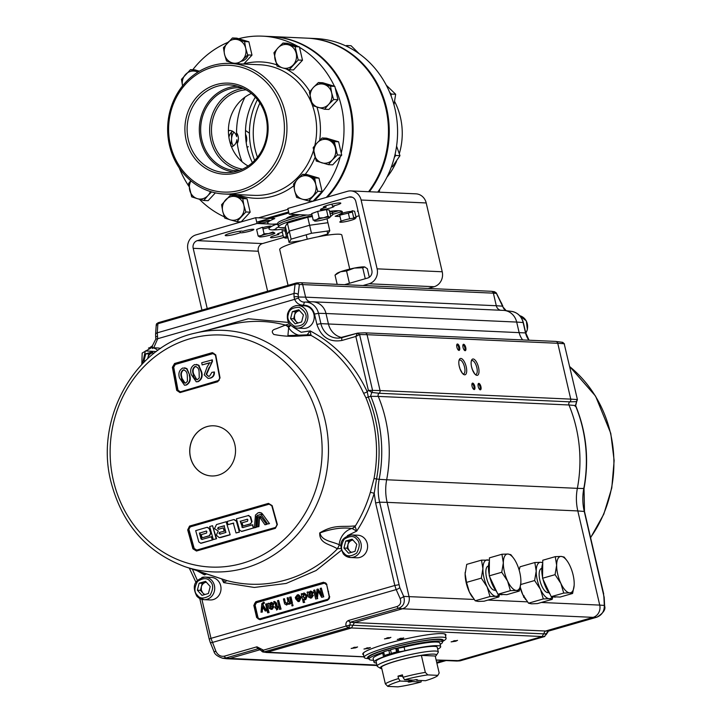 <?xml version="1.0" encoding="UTF-8"?>
<svg xmlns="http://www.w3.org/2000/svg" width="723" height="723" viewBox="0 0 723 723"><rect width="100%" height="100%" fill="white"/><g stroke="black" fill="none" stroke-linecap="round" stroke-linejoin="round"><path stroke-width="1.08" d="M368.585 191.712A94.053 85.838 -87.4 0 0 385.82 108.179A94.053 85.838 -87.4 0 0 306.841 38.147L271.496 36.557A94.053 85.838 92.6 0 1 350.474 106.588A94.053 85.838 92.6 0 1 327.411 197.09M277.984 224.519L275.906 224.428M334.677 144.356A8.45 7.709 -87.4 0 0 334.035 144.754M314.993 180.352A73.014 66.633 92.6 0 1 314.378 181.057M315.047 180.705A8.45 7.709 -87.4 0 0 314.406 181.102M288.875 212.924L256.719 222.169M332.481 212.526L338.698 210.736M286.579 218.671A18.202 2.187 -13.1 0 1 295.815 214.532M258.852 223.407A5.974 0.714 166.9 0 0 266.579 221.997A5.974 0.714 166.9 0 0 269.426 220.37A5.974 0.714 166.9 0 0 261.699 221.78A5.974 0.714 166.9 0 0 258.852 223.407M228.414 130.465A8.45 7.709 92.6 0 1 236.647 136.629A73.014 66.633 92.6 0 1 244.97 97.153M242.06 161.753A73.014 66.633 92.6 0 1 236.864 139.711A8.45 7.709 92.6 0 1 231.541 146.886M386.913 177.252A65.359 59.648 -87.4 0 0 396.502 161.428M399.367 153.484A65.359 59.648 -87.4 0 0 400.415 117.28A65.359 59.648 -87.4 0 0 394.704 101.618M377.695 192.119A94.053 85.838 -87.4 0 0 394.939 108.595A94.053 85.838 -87.4 0 0 315.96 38.563L307.627 38.183A94.053 85.838 -87.4 0 0 307.239 38.165M369.363 191.74A94.053 85.838 -87.4 0 0 386.606 108.215A94.053 85.838 -87.4 0 0 307.627 38.183M336.475 152.11A39.892 36.412 92.6 0 1 335.49 153.854M237.289 143.561A9.887 9.019 -87.4 0 0 238.129 136.349A9.887 9.019 -87.4 0 0 236.557 132.797M255.327 97.189A63.452 57.903 -87.4 0 0 247.266 148.287A63.452 57.903 -87.4 0 0 252.381 162.648M332.887 214.261L342.196 211.586M231.27 146.2A9.887 9.019 -87.4 0 0 231.83 146.778M246.191 142.567A9.887 9.019 -87.4 0 0 246.462 136.728A9.887 9.019 -87.4 0 0 245.495 134.162M232.526 131.206A9.887 9.019 -87.4 0 0 228.902 137.262M243.28 88.36A41.591 37.958 -87.4 0 0 210.809 140.217A41.591 37.958 -87.4 0 0 239.593 170.357M246.091 89.833A39.892 36.412 -87.4 0 0 212.598 139.801A39.892 36.412 -87.4 0 0 242.521 169.146M241.988 87.781A41.591 37.958 -87.4 0 0 240.488 87.682A41.591 37.958 -87.4 0 0 201.825 139.819A41.591 37.958 -87.4 0 0 236.755 170.782A41.591 37.958 -87.4 0 0 238.256 170.818M266.046 117.551A43.913 40.072 -87.4 0 0 231.902 85.079A43.913 40.072 -87.4 0 0 188.351 139.891A43.913 40.072 -87.4 0 0 227.962 172.607A43.913 40.072 -87.4 0 0 266.046 117.551M237.542 86.209A43.055 39.295 -87.4 0 0 200.533 140.19A43.055 39.295 -87.4 0 0 233.683 171.984M266.85 117.09A45.594 41.609 -87.4 0 0 216.249 84.6A45.594 41.609 -87.4 0 0 186.182 140.289A45.594 41.609 -87.4 0 0 236.773 172.77A45.594 41.609 -87.4 0 0 266.85 117.09M282.639 112.544A63.452 57.903 92.6 0 1 240.786 190.041A63.452 57.903 92.6 0 1 170.384 144.835A63.452 57.903 92.6 0 1 212.237 67.338A63.452 57.903 92.6 0 1 282.639 112.544M285.115 112.092A65.359 59.648 92.6 0 1 224.356 194.017A65.359 59.648 92.6 0 1 169.471 145.35A65.359 59.648 92.6 0 1 230.23 63.425A65.359 59.648 92.6 0 1 285.115 112.092M240.072 222.205A94.053 85.838 92.6 0 1 238.192 221.753M224.284 216.828A94.053 85.838 92.6 0 1 199.467 199.286M188.965 186.417A94.053 85.838 92.6 0 1 179.259 167.908M192.77 69.742A94.053 85.838 92.6 0 1 227.881 42.386M238.635 38.717A94.053 85.838 92.6 0 1 262.377 36.15A94.053 85.838 92.6 0 1 298.012 46.462M299.494 47.32A94.053 85.838 92.6 0 1 334.424 86.254M335.183 87.899A94.053 85.838 92.6 0 1 341.355 106.182A94.053 85.838 92.6 0 1 341.238 153.068M262.377 36.15L270.709 36.521A94.053 85.838 92.6 0 1 349.688 106.561A94.053 85.838 92.6 0 1 326.299 197.406M251.36 93.475A39.892 36.412 -87.4 0 0 229.534 140.56A39.892 36.412 -87.4 0 0 248.097 165.992M313.556 179.855A9.887 9.019 92.6 0 1 314.514 179.286M333.186 143.506A9.887 9.019 92.6 0 1 334.143 142.937M266.814 218.219L288.649 211.938M340.316 156.647A94.053 85.838 92.6 0 1 314.134 200.904M288.043 209.336L258.482 217.84M311.993 178.21A9.887 9.019 92.6 0 1 314.876 179.521M331.622 141.862A9.887 9.019 92.6 0 1 334.505 143.172M248.278 54.966A9.887 9.019 92.6 0 1 241.021 61.283M285.594 227.456A27.899 3.353 -13.1 0 1 278.527 226.859L278.12 225.106A27.899 3.353 -13.1 0 1 289.055 219.747A27.899 3.353 -13.1 0 1 306.706 215.02A27.899 3.353 -13.1 0 0 290.068 219.421A27.899 3.353 -13.1 0 0 278.12 225.106L277.713 223.344A27.899 3.353 -13.1 0 1 289.661 217.659A27.899 3.353 -13.1 0 1 300.126 214.722M332.137 211.044L332.463 212.454A27.899 3.353 -13.1 0 0 329.625 211.667A27.899 3.353 -13.1 0 1 332.463 212.454L332.878 214.216A27.899 3.353 -13.1 0 1 330.673 216.168M278.527 226.859A27.899 3.353 -13.1 0 1 289.462 221.5A27.899 3.353 -13.1 0 1 312.173 215.707M330.04 213.43A27.899 3.353 -13.1 0 1 332.878 214.216M317.885 236.846L327.754 234.008L329.787 230.709L311.477 233.276L309.607 225.26L289.254 231.116L287.212 234.406L285.35 226.389L287.383 223.1L307.745 217.243L309.607 225.26L289.254 231.116L287.383 223.1M311.477 233.276L291.116 239.132L289.254 231.116L287.212 234.406L289.073 242.422L301.41 240.696M329.787 230.709L327.926 222.702L309.607 225.26L327.926 222.702L327.004 218.735M327.754 234.008L327.067 231.098M307.239 239.205L306.209 234.785M291.116 239.132L289.073 242.422M312.381 216.593L307.745 217.243M242.756 198.626L236.249 196.792A11.957 10.908 92.6 0 1 243.868 205.278L242.756 198.626L247.058 198.816L250.167 212.173L245.856 211.975L243.868 205.278A11.957 10.908 92.6 0 1 240.913 216.81A11.957 10.908 92.6 0 1 230.33 219.855L236.837 221.69L245.856 211.975M230.619 194.993L221.6 204.708L222.711 211.369A11.957 10.908 92.6 0 1 225.675 199.828A11.957 10.908 92.6 0 1 236.249 196.792L230.619 194.993L234.93 195.183L247.058 198.816M222.711 211.369L224.708 218.057L230.33 219.855A11.957 10.908 -87.4 0 1 222.711 211.369M250.167 212.173L241.139 221.889L236.837 221.69M215.382 192.86L208.116 200.678L203.814 200.488L207.89 195.608A11.957 10.908 92.6 0 1 197.316 198.653L203.814 200.488M190.782 180.741L188.576 183.506L191.685 196.855L197.316 198.653A11.957 10.908 -87.4 0 1 189.697 190.158A11.957 10.908 92.6 0 1 190.989 180.913M210.375 191.541A11.957 10.908 92.6 0 1 207.89 195.608L211.595 191.911M313.149 147.682L316.258 161.03L328.387 164.663L332.463 159.783A11.957 10.908 92.6 0 1 321.889 162.829A11.957 10.908 -87.4 0 1 314.27 154.333A11.957 10.908 92.6 0 1 317.225 142.802L313.149 147.682L314.451 147.736M318.581 161.13L316.258 161.03M338.608 141.789L334.306 141.6L322.178 137.966L326.48 138.156L338.608 141.789L341.717 155.138L332.697 164.853L328.387 164.663M341.717 155.138L337.415 154.948L334.306 141.6M322.178 137.966L317.225 142.802A11.957 10.908 92.6 0 1 327.808 139.756A11.957 10.908 92.6 0 1 335.427 148.251A11.957 10.908 92.6 0 1 332.463 159.783L337.415 154.948M198.075 72.011L196.123 71.441A11.957 10.908 92.6 0 1 197.867 72.146M182.558 85.883A11.957 10.908 92.6 0 1 185.549 74.478A11.957 10.908 92.6 0 1 196.123 71.441L190.492 69.643L194.794 69.833L199.394 71.216M190.492 69.643L181.473 79.358L182.585 86.019M314.677 177.939L302.548 174.306L297.596 179.15A11.957 10.908 92.6 0 1 308.179 176.105A11.957 10.908 92.6 0 1 315.797 184.6L314.677 177.939L318.979 178.138L322.087 191.487L317.786 191.288L315.797 184.6A11.957 10.908 92.6 0 1 312.833 196.132A11.957 10.908 92.6 0 1 302.259 199.168L308.757 201.003L317.786 191.288M302.548 174.306L306.85 174.505L318.979 178.138M294.641 190.682L296.629 197.37L302.259 199.168A11.957 10.908 -87.4 0 1 294.641 190.682A11.957 10.908 92.6 0 1 297.596 179.15L293.52 184.022L294.641 190.682M322.087 191.487L313.068 201.202L308.757 201.003M318.4 82.549L313.448 87.384A11.957 10.908 92.6 0 1 324.031 84.347L318.4 82.549L322.702 82.738L334.83 86.371L330.528 86.182L324.031 84.347A11.957 10.908 92.6 0 1 331.649 92.833L330.528 86.182M313.448 87.384L309.372 92.264L312.481 105.612L324.609 109.245L328.685 104.365A11.957 10.908 92.6 0 1 318.111 107.411A11.957 10.908 -87.4 0 1 310.492 98.915A11.957 10.908 92.6 0 1 313.448 87.384M333.637 99.53L331.649 92.833A11.957 10.908 92.6 0 1 328.685 104.365L333.637 99.53L337.939 99.72L328.911 109.435L324.609 109.245M334.83 86.371L337.939 99.72M298.201 60.036L295.092 46.688L288.585 44.844A11.957 10.908 92.6 0 1 296.204 53.339A11.957 10.908 92.6 0 1 293.249 64.871A11.957 10.908 92.6 0 1 282.675 67.917L289.173 69.751L298.201 60.036L302.503 60.226L293.475 69.941L289.173 69.751M282.964 43.055L278.012 47.89A11.957 10.908 92.6 0 1 288.585 44.844L282.964 43.055L287.266 43.244L299.394 46.878L302.503 60.226M299.394 46.878L295.092 46.688M275.237 52.824L273.936 52.77L277.045 66.118L282.675 67.917A11.957 10.908 -87.4 0 1 275.056 59.422A11.957 10.908 92.6 0 1 278.012 47.89L273.936 52.77M224.537 54.324L226.534 61.021L232.155 62.82A11.957 10.908 -87.4 0 1 224.537 54.324A11.957 10.908 92.6 0 1 227.501 42.793A11.957 10.908 92.6 0 1 238.075 39.756A11.957 10.908 92.6 0 1 245.693 48.242L244.582 41.591L232.445 37.958L223.425 47.673L224.537 54.324M232.445 37.958L236.755 38.147L248.884 41.78L244.582 41.591M248.884 41.78L251.984 55.129L243.714 64.031M239.638 63.85L236.963 63.046M247.682 54.939L245.693 48.242A11.957 10.908 92.6 0 1 242.738 59.774L247.682 54.939L251.984 55.129M242.738 59.774A11.957 10.908 92.6 0 1 232.155 62.82M396.575 146.136L399.982 155.671L392.399 166.769L391.45 166.724M394.324 157.46L395.68 155.481L395.138 154.089M395.68 155.481L399.982 155.671M379.819 189.191L379.168 192.182M248.956 132.887L245.513 130.465M231.812 131.83L232.779 131.351M233.9 132.119A11.957 10.908 -87.4 0 0 231.559 138.915L231.468 132.002M229.607 130.42L228.414 131.098M230.791 145.784L231.559 138.915A11.957 10.908 -87.4 0 0 233.276 145.992M247.058 147.375L248.278 146.679M232.146 146.633L231.206 146.046M254.912 97.885L255.49 97.37M386.254 85.16L395.662 94.261L393.972 104.763M391.035 95.77L391.351 94.071L395.662 94.261M391.351 94.071L389.715 92.481M348.35 47.14L346.742 45.522L351.044 45.712L359.25 53.773M346.742 45.522L345.739 45.865M326.118 207.365A8.974 1.075 -13.1 0 1 324.13 207.474A8.974 1.075 -13.1 0 1 323.326 207.23A8.974 1.075 -13.1 0 1 330.077 204.573A8.974 1.075 -13.1 0 1 340.009 202.91A8.974 1.075 -13.1 0 1 340.813 203.154A8.974 1.075 -13.1 0 1 332.444 206.209A6.986 0.84 -13.1 0 1 333.411 206.182A6.986 0.84 -13.1 0 1 334.035 206.38A6.986 0.84 -13.1 0 1 328.784 208.441A6.986 0.84 -13.1 0 1 321.057 209.733A6.986 0.84 -13.1 0 1 320.434 209.543A6.986 0.84 -13.1 0 1 326.118 207.365L325.766 205.865M332.444 206.209L331.956 204.112M358.129 211.405A6.986 0.84 -13.1 0 1 358.075 211.396A6.986 0.84 -13.1 0 1 357.442 211.206A6.986 0.84 -13.1 0 1 357.966 210.727M311.857 214.324A37.623 4.519 -13.1 0 0 308.278 215.093L289.182 214.234L287.835 208.468L347.528 191.306A12.237 11.17 92.6 0 1 350.827 190.908A12.237 11.17 92.6 0 1 361.102 200.018L377.117 268.839A12.237 11.17 92.6 0 1 369.046 283.787L363.018 285.522M350.827 190.908L415.933 193.836A12.237 11.17 92.6 0 1 426.209 202.955L442.223 271.767A12.237 11.17 92.6 0 1 434.152 286.715L428.124 288.45M289.182 214.234L348.866 197.063A6.272 5.73 92.6 0 1 350.565 196.864A6.272 5.73 92.6 0 1 355.833 201.536L371.848 270.357A6.272 5.73 92.6 0 1 367.709 278.021L344.528 284.69M355.87 216.701L359.141 215.761M339.747 210.8L338.021 210.727M340.596 214.496A5.974 0.714 -13.1 0 1 343.443 212.869A5.974 0.714 -13.1 0 1 351.17 211.459A5.974 0.714 -13.1 0 1 348.323 213.086A5.974 0.714 -13.1 0 1 340.596 214.496M329.552 211.324A37.623 4.519 -13.1 0 1 335.183 216.304L340.009 216.52M276.24 229.833L275.924 228.504A6.986 0.84 -13.1 0 1 278.726 227.139M283.127 235.553A8.974 1.075 -13.1 0 1 271.297 237.731A8.974 1.075 -13.1 0 1 270.492 237.487A8.974 1.075 -13.1 0 1 278.861 234.433A6.986 0.84 -13.1 0 1 277.894 234.46A6.986 0.84 -13.1 0 1 277.271 234.261A6.986 0.84 -13.1 0 1 282.359 232.246M278.861 234.433L278.626 233.412M272.933 229.914A8.974 1.075 -13.1 0 1 276.05 229.028M240.352 232.698A8.974 1.075 -13.1 0 1 226.001 235.698A8.974 1.075 -13.1 0 1 225.196 235.445A8.974 1.075 -13.1 0 1 231.947 232.788A8.974 1.075 -13.1 0 1 241.88 231.125A8.974 1.075 -13.1 0 1 242.675 231.36A6.986 0.84 -13.1 0 1 253.24 229.245A6.986 0.84 -13.1 0 1 253.863 229.435A6.986 0.84 -13.1 0 1 248.613 231.496A6.986 0.84 -13.1 0 1 240.886 232.797A6.986 0.84 -13.1 0 1 240.352 232.698L240.009 231.224M207.23 308.604L193.195 248.314A6.272 5.73 -87.4 0 1 197.334 240.642L257.026 223.479L255.68 217.713L195.996 234.885A12.237 11.17 -87.4 0 0 187.926 249.824L201.952 310.122M283.814 237.424L262.44 243.579A6.272 5.73 -87.4 0 0 258.301 251.243L267.609 291.233M287.772 326.642A10.465 1.256 166.9 0 0 289.796 326.462M258.798 223.416A5.974 0.714 -13.1 0 1 261.645 221.789A5.974 0.714 -13.1 0 1 269.372 220.379A5.974 0.714 -13.1 0 1 266.525 222.006A5.974 0.714 -13.1 0 1 258.798 223.416M255.68 217.713L274.785 218.572A37.623 4.519 -13.1 0 0 270.212 224.076M277.831 223.832A37.623 4.519 -13.1 0 1 271.947 224.148M286.263 230.312A5.974 0.714 -13.1 0 1 285.549 230.33A5.974 0.714 -13.1 0 1 286.064 229.48M262.648 227.655A5.974 0.714 -13.1 0 1 270.709 226.145A5.974 0.714 -13.1 0 1 269.525 227.248A5.974 0.714 -13.1 0 1 262.946 228.902M285.901 228.757A37.623 4.519 -13.1 0 1 276.123 224.338L257.026 223.479M349.742 269.092L341.825 235.074A31.884 3.832 166.9 0 0 338.979 234.189A31.884 3.832 166.9 0 0 303.678 240.099A31.884 3.832 166.9 0 0 279.711 249.525L288.052 285.359M462.856 373.836A7.185 2.811 74 0 0 463.226 373.899A7.185 2.811 74 0 0 463.597 373.863A7.185 2.811 74 0 0 464.546 367.085A7.185 2.811 74 0 0 460 360.009A7.185 2.811 74 0 0 459.629 360.054A7.185 2.811 74 0 0 459.015 360.47M462.44 373.384L459.973 368.802M459.295 366.471A8.477 3.308 -106 0 1 459.286 359.647A8.477 3.308 -106 0 1 462.747 359.512A8.477 3.308 -106 0 1 466.218 366.787A8.477 3.308 -106 0 1 463.524 374.387A8.477 3.308 -106 0 1 459.295 366.471M541.319 602.467L599.729 605.097L577.813 510.935L584.491 511.486L584.03 488.513C589.254 459.864 586.47 432.237 575.68 405.648L576.674 401.59L575.427 405.54L568.956 404.97A2.512 2.296 92.6 0 1 568.829 404.573A2.512 2.296 -87.4 0 0 568.956 404.97L568.965 404.979A135.572 123.723 92.6 0 1 576.132 427.347A135.572 123.723 92.6 0 1 577.361 488.341L583.795 488.54A50.809 46.371 -87.4 0 0 584.256 511.396L604.184 597.379A3.136 1.573 -2.9 0 0 603.877 596.746L604.32 605.422A3.136 1.573 -2.9 0 1 604.636 606.064L604.184 597.379M570.745 399.114L570.754 399.123A2.512 2.296 92.6 0 1 569.787 401.843L576.457 401.654L577.189 399.575L570.745 399.114L557.758 343.28L367.058 334.695L380.054 390.547A2.512 2.296 92.6 0 1 379.096 393.267A2.512 2.296 -87.4 0 0 378.265 396.394L370.809 396.331L368.278 396.999A133.258 121.618 92.6 0 1 375.336 418.988A133.258 121.618 92.6 0 1 376.538 478.951L374.207 493.267C370.185 506.868 364.356 519.485 356.71 531.098L354.921 525.883C342.657 527.365 334.496 523.949 319.711 532.923C319.385 543.823 329.715 543.877 337.081 548.676L340.759 548.621M350.185 622.241A3.136 1.292 -110.6 0 1 348.477 620.506C346.299 621.518 345.495 623.371 346.064 626.073L261.455 650.745A2.196 2.169 -7.6 0 0 263.904 651.938L348.269 627.672L346.064 626.073L349.986 624.997L348.549 627.672L351.486 627.962L352.932 625.278L349.986 624.997L350.185 622.241L398.626 608.305L402.413 608.784A10.041 9.164 -87.4 0 0 409.028 596.511L387.121 502.358L577.813 510.935A50.212 45.82 92.6 0 1 577.361 488.341L386.669 479.765A50.212 45.82 -87.4 0 0 387.121 502.358L379.629 502.196A50.809 46.371 92.6 0 1 379.168 479.331L386.669 479.765A135.572 123.723 -87.4 0 0 385.44 418.771A135.572 123.723 -87.4 0 0 378.274 396.403A2.512 2.296 -87.4 0 1 379.096 393.258A2.512 2.296 -87.4 0 0 380.054 390.547L570.754 399.123M202.865 572.724L226.534 580.47A6.272 5.847 109 0 1 226.416 580.433L226.905 580.596A6.272 5.847 109 0 1 226.543 580.479A6.272 5.468 -72.1 0 1 226.281 580.397L184.862 566.651A120.877 110.321 92.6 0 0 293.899 538.319A120.877 110.321 92.6 0 0 325.088 420.37A120.877 110.321 92.6 0 0 195.373 333.077L231.396 324.437A131.487 120 -87.4 0 1 285.44 325.079L276.087 328.829C271.965 329.896 271.215 331.776 273.836 334.469C291.378 337.749 298.147 335.662 310.619 335.49A6.272 5.305 -94 0 0 307.871 334.812L287.908 335.589L288.658 327.655A6.272 5.856 -108.8 0 0 285.07 325.169M337.081 548.676A6.272 5.639 -67.3 0 0 339.168 544.726C332.327 541.419 321.41 540.931 320.009 532.914C331.721 528.676 342.341 527.203 351.866 528.495L352.056 528.504A6.272 5.495 104 0 0 355.382 525.928A131.487 120 -87.4 0 0 370.366 492.282L374.026 478.572A131.568 120.072 -87.4 0 0 372.842 419.376A131.568 120.072 -87.4 0 0 365.874 397.668L363.57 393.185A131.487 120 -87.4 0 0 311.053 335.427L310.122 330.899L307.022 334.975M544.898 636.385L460.325 660.777A2.196 1.491 80.8 0 1 460.153 660.822L460.054 660.813A2.196 1.979 86.6 0 1 459.665 660.876L456.819 661.039L542.178 636.538L351.486 627.962L266.534 652.39L263.19 652.038A2.196 2.024 -80.7 0 0 263.994 651.992L263.064 649.941L256.954 646.823A3.136 1.157 78.5 0 0 258.283 648.667L263.181 652.038A2.196 2.024 -80.7 0 1 262.512 651.785M436.168 660.117L456.819 661.039M201.862 577.46A11.297 10.312 92.6 0 1 204.907 577.099L211.215 577.379A11.297 10.312 92.6 0 1 220.967 587.447A11.297 10.312 92.6 0 1 213.249 599.584A11.297 10.312 92.6 0 1 210.203 599.954L203.895 599.665A11.297 10.312 92.6 0 1 197.018 596.33M206.38 582.232A6.29 5.739 -87.4 0 0 205.449 582.404A6.29 5.739 -87.4 0 0 201.337 586.832L201.301 590.095L202.747 592.923A6.29 5.739 -87.4 0 0 205.061 594.478M348.441 535.3A11.297 10.312 92.6 0 1 351.495 534.939L357.795 535.219A11.297 10.312 92.6 0 1 367.555 545.287A11.297 10.312 92.6 0 1 359.828 557.433A11.297 10.312 92.6 0 1 356.782 557.795L350.474 557.514A11.297 10.312 92.6 0 1 343.597 554.18M352.96 540.072A6.29 5.739 -87.4 0 0 352.029 540.253A6.29 5.739 -87.4 0 0 347.917 544.681L347.88 547.935L349.336 550.763A6.29 5.739 -87.4 0 0 351.64 552.327M355.734 647.817L351.152 648.459L357.578 646.958L355.734 647.817M353.448 647.573L355.129 647.184M389.046 638.237L384.464 638.879L390.899 637.379L389.046 638.237M386.769 637.993L388.441 637.605M455.689 641.229L451.107 641.87L457.532 640.379L455.689 641.229M453.402 640.994L455.083 640.596M401.861 638.816L397.279 639.448L403.714 637.957L401.861 638.816M399.584 638.572L401.256 638.183M368.549 648.395L363.967 649.028L370.393 647.537L368.549 648.395M366.263 648.151L367.944 647.763M290.185 325.648A50.212 6.037 -13.1 0 1 286.742 325.865M148.477 348.061A11.297 10.312 92.6 0 1 151.532 347.7L157.831 347.98A11.297 10.312 92.6 0 1 160.542 348.504M297.099 328.115C289.679 326.642 286.498 321.898 287.537 313.881C289.263 308.477 292.788 305.702 298.111 305.54L304.419 305.829A11.297 10.312 92.6 0 1 314.171 315.897A11.297 10.312 92.6 0 1 306.453 328.034A11.297 10.312 92.6 0 1 303.398 328.396L297.099 328.115A11.297 10.312 92.6 0 0 300.144 327.754A11.297 10.312 92.6 0 0 307.528 319.801A11.297 10.312 92.6 0 0 298.111 305.54A11.297 10.312 92.6 0 0 295.065 305.901M196.529 550.366L275.409 527.673L275.382 528.332L277.37 524.491L272.155 505.621L268.477 503.38L272.155 505.621M271.794 505.802L268.82 503.949L271.803 505.748L277.153 524.609L275.562 527.673L196.593 550.339L193.737 548.549L192.905 548.784L196.466 551.025L275.382 528.332M269.01 503.958L190.167 526.633L189.562 526.073L187.691 529.914L192.905 548.784M190.42 457.261A25.106 22.91 -87.4 0 0 211.496 475.96A25.106 22.91 -87.4 0 0 234.83 444.491A25.106 22.91 -87.4 0 0 213.755 425.802A25.106 22.91 -87.4 0 0 190.42 457.261M213.8 425.802A25.106 22.91 -87.4 0 0 190.501 457.27A25.106 22.91 -87.4 0 0 211.541 475.96M184.69 385.205L186.435 385.025C189.977 382.919 191.071 379.611 189.715 375.083L186.95 368.64L184.609 367.799M215.445 355.219L213.032 353.61L194.035 359.033L175.282 364.464L173.71 367.221A751.531 293.646 74 0 0 178.012 390.23L180.407 391.83L219.214 380.28M196.484 381.789L198.229 381.617C201.807 379.512 202.919 376.204 201.554 371.676L198.78 365.232L196.421 364.392M177.533 390.257L173.222 367.248L172.381 367.32L176.692 390.357L178.012 390.23L173.71 367.221L177.677 390.266L180.407 391.83M197.768 381.59L196.249 381.789L191.224 374.496C189.869 369.995 190.989 366.688 194.577 364.582L198.319 365.205L201.093 371.658C202.458 376.177 201.346 379.494 197.768 381.59L198.229 381.617M193.195 373.936C193.33 377.379 194.731 379.286 197.397 379.656L199.25 377.912L199.114 372.237C198.997 368.811 197.605 366.904 194.93 366.516C192.661 368.314 192.083 370.791 193.195 373.936L193.656 373.954C192.544 370.809 193.122 368.341 195.391 366.534L195.924 366.453M196.855 379.747L193.656 373.954M475.165 374.387A7.185 2.811 74 0 0 475.535 374.451A7.185 2.811 74 0 0 475.906 374.415A7.185 2.811 74 0 0 476.846 367.646A7.185 2.811 74 0 0 472.3 360.56A7.185 2.811 74 0 0 471.929 360.605A7.185 2.811 74 0 0 471.315 361.021M474.749 373.936L472.282 369.354M479.512 389.317A2.639 1.03 74 0 0 479.557 389.326A2.639 1.03 74 0 0 479.692 389.308A2.639 1.03 74 0 0 480.045 386.823A2.639 1.03 74 0 0 478.373 384.229A2.639 1.03 74 0 0 478.237 384.247A2.639 1.03 74 0 0 478.075 384.329M478.219 386.543A3.326 1.301 -106 0 1 478.21 383.859A3.326 1.301 -106 0 1 479.575 383.805A3.326 1.301 -106 0 1 480.931 386.66A3.326 1.301 -106 0 1 479.882 389.652A3.326 1.301 -106 0 1 478.219 386.543M473.366 389.046A2.639 1.03 74 0 0 473.411 389.046A2.639 1.03 74 0 0 473.547 389.037A2.639 1.03 74 0 0 473.89 386.552A2.639 1.03 74 0 0 472.218 383.949A2.639 1.03 74 0 0 472.083 383.967A2.639 1.03 74 0 0 471.929 384.049M472.065 386.263A3.326 1.301 -106 0 1 472.065 383.579A3.326 1.301 -106 0 1 473.42 383.533A3.326 1.301 -106 0 1 474.785 386.389A3.326 1.301 -106 0 1 473.728 389.372A3.326 1.301 -106 0 1 472.065 386.263M464.32 350.203A2.639 1.03 74 0 0 464.365 350.212A2.639 1.03 74 0 0 464.5 350.194A2.639 1.03 74 0 0 464.853 347.709A2.639 1.03 74 0 0 463.181 345.115A2.639 1.03 74 0 0 463.045 345.124A2.639 1.03 74 0 0 462.892 345.214M463.027 347.42A3.326 1.301 -106 0 1 463.027 344.744A3.326 1.301 -106 0 1 464.383 344.69A3.326 1.301 -106 0 1 465.748 347.546A3.326 1.301 -106 0 1 464.69 350.528A3.326 1.301 -106 0 1 463.027 347.42M458.988 350.42A3.326 1.301 -106 0 1 458.536 350.257A3.326 1.301 -106 0 1 456.99 347.564A3.326 1.301 -106 0 1 456.873 344.464A3.326 1.301 -106 0 1 457.487 343.994A3.326 1.301 -106 0 1 459.593 347.266A3.326 1.301 -106 0 1 458.988 350.42M458.174 349.932A2.639 1.03 74 0 0 458.219 349.932A2.639 1.03 74 0 0 458.355 349.914A2.639 1.03 74 0 0 458.662 347.266A2.639 1.03 74 0 0 457.035 344.835A2.639 1.03 74 0 0 456.9 344.853A2.639 1.03 74 0 0 456.737 344.934M471.595 367.022A8.477 3.308 -106 0 1 471.586 360.199A8.477 3.308 -106 0 1 475.047 360.072A8.477 3.308 -106 0 1 478.518 367.338A8.477 3.308 -106 0 1 475.824 374.939A8.477 3.308 -106 0 1 471.595 367.022M472.255 369.299A7.185 2.811 74 0 0 471.559 366.877M180.172 392.038L180.027 392.589L180.172 392.038L218.12 381.193L219.738 378.12L217.813 381.717L220.036 377.894L215.725 354.857L212.363 352.625L215.725 354.857M189.254 375.065C190.61 379.584 189.516 382.901 185.974 385.007L184.464 385.196L179.467 377.912C178.12 373.402 179.223 370.104 182.783 367.989L186.489 368.613L189.715 375.083M186.489 368.613L186.95 368.64M186.435 385.025L185.974 385.007M183.904 369.833L183.136 369.923C180.886 371.73 180.316 374.198 181.419 377.352C181.554 380.786 182.955 382.693 185.621 383.054L187.438 381.319L187.293 375.644C187.167 372.218 185.784 370.312 183.136 369.923L184.121 369.86M185.07 383.154L181.419 377.352M181.88 377.37C180.777 374.225 181.346 371.749 183.597 369.95M184.826 383.154L185.621 383.054M201.093 371.658L201.554 371.676M211.893 359.855L211.966 361.41L209.724 367.239L212.426 361.437L212.363 359.882L201.744 362.747L202.133 364.907L209.724 362.738L207.212 366.733L204.202 374.857L208.016 378.373L210.33 378.156C213.24 377.27 214.595 375.219 214.406 371.993L211.902 372.327L209.534 376.177L208.459 376.322L206.191 374.27L209.263 367.221M211.966 361.41L212.426 361.437M208.694 376.322L206.191 374.27M206.651 374.288L209.724 367.239M213.945 371.974C214.135 375.192 212.779 377.243 209.86 378.129L210.33 378.156M209.86 378.129L208.016 378.373M210.194 362.765L202.133 364.907M173.366 367.248L175.282 364.437A745.865 89.616 166.9 0 1 213.023 353.583L215.427 355.11L219.675 378.084M175.111 364.193L213.764 353.276M219.72 378.021L215.427 355.11M212.761 353.33L175.002 364.184L174.577 363.497L172.381 367.32M196.71 550.348L196.764 550.104A746.407 89.679 -13.1 0 1 275.58 527.438L277.135 524.555M233.773 523.145L228.025 524.645L233.303 523.127L236.032 532.959L239.412 532.137L236.285 520.867L234.225 519.584M239.412 532.137L236.285 520.867M236.032 532.959L238.951 532.119M235.825 520.84L233.764 519.566L227.158 521.464L228.025 524.645M277.171 524.6L275.562 527.673L196.755 550.076L194.198 548.468L188.983 529.625A750.447 293.222 74 0 0 194.189 548.468L193.737 548.549L188.522 529.697L190.33 526.859L269.155 504.184M188.522 529.697L187.691 529.914M196.593 550.339L196.466 551.025L196.593 550.339M264.934 524.753L266.706 524.41L260.533 516.15L260.397 518.21L264.934 524.753L266.245 524.383M266.706 524.41L260.533 516.15M269.48 523.633L262.928 514.559L269.48 523.633L267.609 524.003L269.019 523.615M262.458 514.541L261.283 514.866L267.609 524.003M243.163 527.636L242.304 527.103L240.66 521.175L247.456 519.241M240.66 521.175L247.402 519.231M242.304 527.103L240.199 521.147M241.346 531.414L253.33 528.025L252.444 524.844L242.702 527.609L241.834 527.076M242.06 531.387L253.33 528.025M248.848 515.436L236.412 518.807L239.521 530.086L241.599 531.36M248.125 515.463L250.203 516.746L248.585 515.49M252.02 521.681L250.429 523.85L252.02 521.681L250.664 516.764M251.559 521.663L250.203 516.746M246.995 519.213L247.862 519.747L247.546 521.238L242.088 522.792L242.964 525.973L250.429 523.85M253.791 528.043L252.481 524.988M252.905 524.862L252.444 524.844M257.207 515.445L256.963 516.231L257.677 515.463L257.207 515.445L262.124 514.062L261.482 512.95L259.684 512.526M257.677 515.463L262.124 514.062M256.502 516.213L255.806 527.32L256.276 527.347L256.963 516.231M255.806 527.32L254.415 527.718L255.454 515.056L258.301 512.643L261.021 512.932M254.894 527.582L254.415 527.718M258.463 526.57L259.096 516.547L257.795 516.909L257.162 526.94L258.463 526.57M257.162 526.94L258.924 526.597L259.557 516.565L258.256 516.936M220.587 537.578L230.167 534.803L226.1 521.762L216.529 524.537L214.478 528.649L218.31 531.044L216.276 535.156L219.232 537.659L229.706 534.776M230.167 534.803L226.1 521.762M220.126 537.55L219.232 537.659M219.539 532.408L224.591 531.098L219.539 532.408L218.997 533.502L220.018 534.143L225.919 532.435L224.085 525.784L218.183 527.492L217.632 528.585L219.123 529.245M220 532.426L219.458 533.529L220.479 534.161M224.591 531.098L223.28 528.043M218.183 527.492L224.546 525.802M218.644 527.51L218.093 528.612M217.632 528.585L218.662 529.227L223.244 527.898L224.121 531.08M202.35 539.475L201.5 538.942L199.864 533.014L206.462 531.071M199.864 533.014L206.398 531.071M200.596 543.253L212.698 539.873L211.387 536.818M211.812 536.692L201.889 539.448L201.039 538.924L199.403 532.996M201.301 543.226L212.698 539.873M210.465 533.493L209.39 535.68L210.926 533.511L209.11 528.576L207.076 527.302L195.698 530.646L198.807 541.925L200.831 543.28M206.001 531.053L206.85 531.586L206.561 533.077L201.247 534.631L202.133 537.813L209.851 535.707M202.133 537.813L209.39 535.68M212.237 539.855L211.351 536.674M216.141 538.716L212.544 525.702L209.679 526.534L213.276 539.548L216.602 538.734L212.544 525.702M213.276 539.548L216.602 538.734M210.926 533.511L209.571 528.594L207.537 527.32M262.585 514.08L261.482 512.95M254.876 527.736L256.276 527.347M243.389 525.856L250.899 523.877M271.803 505.748L276.972 524.609M176.692 390.357L180.027 392.589L217.813 381.717M292.354 311.64L298.789 309.796L303.416 314.948L301.618 321.961L295.192 323.805L290.565 318.653L292.354 311.64L295.436 311.776L293.637 318.789L290.565 318.653M297.533 323.136L293.637 318.789M295.436 311.776L299.512 310.61M144.627 361.527L143.976 360.804L145.775 353.8L148.857 353.936L152.933 352.761M145.775 353.8L152.201 351.947L153.656 353.565M143.976 360.804L145.314 360.867M147.637 358.689L148.857 353.936M208.07 330.031L248.351 318.753L288.504 322.44M289.308 323.759L285.44 325.079M299.403 335.309A18.572 16.945 92.6 0 1 288.658 327.655L290.402 325.061M307.7 334.821A6.272 5.667 76.3 0 1 311.053 335.427L310.619 335.49M293.041 327.022L301.175 332.273L310.122 330.899C335.418 344.193 354.46 364.5 367.257 391.821A3.136 0.633 -24.6 0 1 363.57 393.185M374.026 478.572L379.168 479.331A134.975 123.181 -87.4 0 0 377.948 418.608A134.975 123.181 -87.4 0 0 370.809 396.331A3.109 2.838 92.6 0 1 370.637 395.815L371.83 392.444L368.369 390.339L367.257 391.821L368.278 396.999A3.136 0.587 -22.5 0 1 365.874 397.668M568.829 404.573A2.512 2.296 -87.4 0 1 569.787 401.843L379.096 393.267L371.83 392.444L372.562 390.366L359.575 334.541L355.833 336.457L357.442 333.176L359.575 334.541L367.058 334.695A2.512 2.296 -87.4 0 0 364.772 332.833L357.822 333.113M342.232 337.542A19.422 17.732 92.6 0 1 338.59 338.111A19.422 17.732 92.6 0 1 320.904 323.642L316.891 324.383C321.22 337.18 329.561 342.539 341.925 340.461L355.833 336.457L368.369 390.339L380.054 390.528M522.666 339.927A18.825 17.18 92.6 0 1 519.087 332.381L516.683 322.069L523.127 322.53L525.522 332.851A19.422 17.732 -87.4 0 0 528.893 340.208M523.362 322.621L523.127 322.53A15.093 13.773 92.6 0 0 511.523 311.387C517.659 312.544 521.608 316.285 523.362 322.621L525.757 332.932L320.904 323.642L318.5 313.33L325.992 313.493A15.689 14.315 -87.4 0 0 312.815 301.807L503.506 310.384A15.689 14.315 92.6 0 1 504.618 310.483A15.689 14.315 92.6 0 1 516.683 322.069L325.992 313.493L328.396 323.805A18.825 17.18 -87.4 0 0 342.06 337.578M316.891 324.383L314.487 314.071C312.707 308.242 309.001 305.278 303.389 305.169L304.491 302.097A6.869 6.272 92.6 0 1 304.365 302.106A6.869 6.272 92.6 0 1 298.463 298.093L294.613 299.349L294.053 296.981A3.136 1.066 -6.7 0 1 298.201 296.99L305.603 297.153A6.272 5.73 -87.4 0 0 310.872 301.825A6.272 5.73 -87.4 0 0 311.116 301.825M312.815 301.807A15.689 14.315 -87.4 0 0 311.694 301.807L304.745 302.087A15.093 13.773 -87.4 0 0 304.491 302.097L304.365 302.106M298.463 298.093L298.174 294.586L299.349 284.51L302.675 284.582A2.512 2.296 -87.4 0 0 300.569 282.711L491.26 291.288A2.512 2.296 92.6 0 1 493.375 293.158L496.231 293.366L496.123 292.779L503.091 307.302A6.869 6.272 -87.4 0 0 506.136 310.682M496.231 293.366L493.737 291.767M502.81 306.001L496.303 292.932L494.514 291.712L491.441 291.306M287.754 326.624A10.357 1.247 166.9 0 0 289.806 326.453M300.569 282.711A2.512 2.296 -87.4 0 0 300.388 282.711L296.864 282.91L299.349 284.51L297.804 283.859L295.074 284.293L296.24 283L297.804 283.859M524.085 596.963L523.597 597.207M523.47 596.195L524.067 595.897M548.486 631.107A3.136 1.103 -110 0 1 548.432 631.134A3.136 1.103 -110 0 1 548.305 631.152L546.055 633.809L543.624 633.854L542.178 636.538L544.69 636.511M546.073 634.83L546.064 633.818L544.609 636.493M260.632 649.552L229.733 658.436L225.947 657.966L258.156 648.703A3.136 1.229 -106 0 1 256.629 646.904L224.419 656.168C220.732 656.791 217.903 655.201 215.951 651.387L210.98 638.346L394.821 585.476L375.617 502.937L379.629 502.196L399.774 587.564A3.136 0.85 156.1 0 1 396.186 589.588L394.821 585.476L398.834 584.735M364.049 656.773L263.199 652.038M259.882 648.974L258.283 648.667M460.632 660.686L436.15 660.018M544.771 636.502L460.153 660.822A2.196 1.491 80.8 0 1 459.964 660.831M436.692 662.34L443.307 660.442M376.927 665.061L229.733 658.436A10.041 9.164 92.6 0 1 227.022 658.761A10.041 9.164 92.6 0 1 226.308 658.698L222.539 658.21L225.947 657.966A3.136 1.229 -106 0 1 224.419 656.168M343.94 548.043L345.739 541.039L352.164 539.186L356.801 544.347L355.002 551.36L348.576 553.203L343.94 548.043L347.022 548.188L348.82 541.175L352.896 540M345.739 541.039L348.82 541.175M347.022 548.188L350.917 552.535M285.35 602.494L284.464 598.689L285.35 602.494L286.914 603.832L287.926 601.346L287.13 597.921L288.152 597.632L289.634 604.003L288.613 604.301L288.405 603.407L286.859 604.925L284.645 603.913L283.443 598.978L284.464 598.689M287.32 603.85L285.757 602.512M291.017 596.936L292.499 603.316L291.017 596.936M290.637 597.053L289.58 597.216L291.071 603.597L292.499 603.316M289.995 597.234L291.477 603.615M299.123 600.461L297.768 600.28L297.153 599.358L300.036 598.527M300.018 598.391L298.716 600.442L297.352 600.262L296.737 599.34L300.018 598.391M298.942 601.446L298.084 601.563L295.49 598.626L299.783 597.388L297.569 595.879L295.255 597.496L297.352 594.866L298.355 594.731L300.858 597.315L299.349 601.464L301.265 597.334L298.545 594.749M298.292 601.563L299.349 601.464M317.722 592.01L317.352 598.545L315.671 599.024L313.646 590.293L314.767 589.968L316.484 597.361L316.9 589.362L318.075 589.019L321.916 595.797L320.199 588.414L321.319 588.088L323.353 596.818L321.663 597.306L317.786 590.51L317.722 592.01L318.201 590.528M317.352 598.545L318.129 592.029M321.663 597.306L323.759 596.837L321.355 588.215M305.477 598.635L303.407 596.683L304.555 594.017M305.992 595.897L305.061 598.617L303 596.665L303.958 594.035L305.992 595.897M307.013 595.598L305.368 599.602L303.561 599.069L304.311 602.295L303.289 602.584L301.256 593.863L302.277 593.565L302.503 594.532L303.823 593.005L307.013 595.598M304.311 602.295L304.058 599.448M303.289 602.584L304.717 602.313M274.062 606.57L272.273 609.254L269.317 608.477L267.772 603.488L268.802 603.19L269.29 603.886L271.161 602.395L273.493 603.651L272.562 605.847L270.149 607.103L270.673 608.142L271.812 608.179L273.014 606.76L274.062 606.57L271.866 609.236M269.787 604.844L271.161 603.47L272.481 604.003L269.914 606.1L269.787 604.844M262.422 607.871L262.097 611.929L261.012 612.236L261.825 603.606L263.651 602.178L263.976 603.127L262.774 603.85L262.666 605.015L266.29 610.718L265.205 611.034L262.521 606.57L262.422 607.871L262.937 606.588M262.097 611.929L262.829 607.889M261.012 612.236L262.503 611.947M265.205 611.034L266.706 610.736L263.082 605.034L263.19 603.877L264.392 603.145L264.058 602.196L263.407 602.259M326.407 584.663L323.868 582.738A2.512 2.296 92.6 0 1 326.651 584.527L329.236 596.8L327.881 599.701M329.715 596.529L327.817 599.729A2.512 2.296 92.6 0 0 329.471 596.665L326.651 584.527M327.727 600.207L259.991 619.683L256.647 617.541L257.298 617.424L254.469 605.287A2.512 2.296 92.6 0 1 256.123 602.214L323.868 582.738L323.543 582.241L326.886 584.392M259.991 619.683L260.054 619.213A2.512 2.296 92.6 0 1 257.298 617.424L260.135 619.186M324.184 583.235L256.448 602.711L255.12 605.169L257.939 617.306M268.034 612.724L269.092 612.562L266.679 603.94M271.08 608.16L270.565 607.121L272.969 605.865L273.9 603.669L271.577 602.413M270.926 609.408L272.273 609.254M269.697 603.904L268.911 603.298M305.016 599.665L305.775 599.62L307.42 595.616L304.238 593.023M302.756 593.854L302.304 593.691M316.05 598.915L317.768 598.563M316.566 595.933L314.803 590.104M321.636 594.595L318.147 589.137M311.541 596.891L310.393 596.855L309.878 595.815L312.282 594.559L313.222 592.363L310.89 591.107M310.239 598.102L311.586 597.948L313.384 595.354M309.01 592.598L308.224 591.992M295.671 597.424L296.692 597.334L297.975 595.897M292.029 605.964L293.05 605.666L292.788 604.545L291.767 604.844L292.029 605.964M288.992 604.193L290.04 604.021L288.179 597.758M286.344 605.015L288.811 603.425M279.918 609.308L281.066 609.109L278.662 600.497M277.289 606.48L276.484 603.027L274.722 601.509M276.954 609.733L277.912 609.173L277.551 607.618L278.274 607.41L277.659 606.516M275.58 608.052L276.15 608.025M256.647 617.541L253.818 605.404L255.806 601.726L256.448 602.711M197.361 590.203L199.159 583.19L205.585 581.346L210.212 586.507L208.414 593.511L201.988 595.363L197.361 590.203L200.434 590.339L202.232 583.334L206.317 582.16M199.159 583.19L202.232 583.334M200.434 590.339L204.338 594.686M340.569 545.504L339.168 544.726A18.572 16.945 92.6 0 1 351.866 528.495A6.272 5.278 -90.3 0 0 354.921 525.883M352.056 528.504L356.71 531.098L347.356 535.662M370.366 492.282L374.207 493.267L375.617 502.937M525.775 599.683A18.825 7.357 -106 0 1 520.162 587.691M472.462 597.279A18.825 7.357 -106 0 1 465.196 572.264M397.099 606.507A3.136 1.229 -106 0 0 398.626 608.305C403.624 606.254 405.314 602.277 403.687 596.403A3.136 0.85 156.1 0 1 400.099 598.427C401.455 602.413 400.461 605.106 397.099 606.507L348.793 620.397A3.136 1.229 74 0 0 350.312 622.196L354.378 622.593L352.932 625.278L543.624 633.854L545.07 631.17L593.104 617.361L402.413 608.784L354.378 622.593L548.305 631.152M548.549 631.098L596.864 617.198A3.136 1.229 74 0 1 596.746 617.216C601.898 615.174 604.419 611.242 604.32 605.422L599.729 605.097A10.041 9.164 92.6 0 1 593.104 617.361L596.746 617.216L548.432 631.116A3.136 1.229 74 0 0 548.549 631.098A3.136 1.229 74 0 0 548.658 631.043M341.256 550.402L316.078 570.537L286.154 583.443L254.315 587.456L223.723 582.639L226.905 580.596A131.487 120 -87.4 0 0 337.496 548.784M224.076 579.683L223.723 582.639L221.699 578.906M203.416 572.914L204.492 574.875L205.124 573.484M400.099 598.427L396.186 589.588L212.3 642.476A3.136 0.886 157.7 0 1 210.257 642.431L213.909 651.351A3.136 0.886 -22.3 0 0 215.951 651.387M363.597 654.848A42.675 5.124 -13.1 0 1 386.922 643.678A42.675 5.124 -13.1 0 1 429.227 634.55A42.675 5.124 -13.1 0 1 445.513 635.788M500.533 310.248A6.272 5.73 92.6 0 1 496.294 305.73L502.648 306.191L503.091 307.302M496.294 305.73L493.375 293.158L302.675 284.582L305.603 297.153L496.294 305.73M294.053 296.981L293.999 293.493L157.262 332.824L157.704 338.716L156.087 339.042M296.069 283.064L157.831 322.82M157.939 322.792L157.885 323.75L156.304 324.555L156.801 323.479M156.304 324.555L156.566 325.576M157.397 336.285A3.136 1.085 172.4 0 0 155.707 337.505L155.861 338.997L152.363 345.838L152.571 348.549M577.415 399.602L564.193 343.741L577.415 399.602L576.674 401.59M364.952 332.833L555.653 341.41A2.512 2.296 92.6 0 1 557.758 343.28L564.193 343.741L562.069 342.377M459.955 368.739A7.185 2.811 74 0 0 459.259 366.326M369.019 658.78L366.453 658.436A42.051 5.052 -13.1 0 1 364.184 657.397A42.051 5.052 -13.1 0 1 395.797 644.952A42.051 5.052 -13.1 0 1 442.349 637.162A42.051 5.052 -13.1 0 1 446.1 638.328A42.051 5.052 -13.1 0 1 444.528 640.262L442.377 641.708A38.915 4.672 -13.1 0 0 439.855 639.177A38.915 4.672 -13.1 0 0 392.155 647.618A38.915 4.672 -13.1 0 0 369.019 658.761M443.289 633.691A42.051 5.052 -13.1 0 1 445.251 634.686L446.1 638.328M397.397 650.908A42.051 5.052 -13.1 0 1 396.502 651.098M389.435 650.248A37.659 4.528 -13.1 0 1 390.42 649.959A37.659 4.528 -13.1 0 1 390.537 649.923M395.779 648.486A37.659 4.528 -13.1 0 1 396.773 648.215M397.153 648.124A37.659 4.528 -13.1 0 1 442.476 642.114A37.659 4.528 -13.1 0 1 440.171 644.401M373.538 660.262A37.659 4.528 -13.1 0 1 369.119 659.186L368.748 657.614A37.659 4.528 -13.1 0 1 390.049 648.386A37.659 4.528 -13.1 0 1 442.105 640.542L442.476 642.114M369.119 659.186A37.659 4.528 -13.1 0 1 383.678 652.019M396.05 649.137A32.011 3.85 -13.1 0 1 396.936 648.902M364.184 657.397L363.344 653.755A42.051 5.052 -13.1 0 1 364.663 651.992M362.765 654.008A42.675 5.124 166.9 0 0 363.542 654.604M445.449 635.544A42.675 5.124 166.9 0 0 445.883 634.667M277.505 600.686L278.626 600.37L280.66 609.091L279.53 609.417L277.505 600.686M265.63 604.103L266.651 603.813L268.685 612.544L267.655 612.833L265.63 604.103M311.875 594.541L309.462 595.797L309.986 596.837L311.125 596.873L312.327 595.454L313.384 595.264L311.179 597.93L308.631 597.171L307.094 592.182L308.115 591.884L308.604 592.58L310.474 591.089L312.806 592.345L311.875 594.541M309.101 593.538L310.483 592.164L311.803 592.697L309.227 594.794L309.101 593.538M495.427 590.095L495.147 590.176A12.553 4.907 -106 0 1 494.505 590.248A12.553 4.907 -106 0 1 486.751 578.671A12.553 4.907 -106 0 1 488.206 566.046L488.495 565.964M502.856 594.487L502.431 594.604A18.825 7.357 -106 0 1 501.464 594.722A18.825 7.357 -106 0 1 500.009 594.36M513.33 557.858L510.827 554.658L507.871 554.026A18.825 7.357 -106 0 1 513.782 558.472A18.825 7.357 -106 0 1 516.647 563.434A18.825 7.357 -106 0 1 519.801 572.58A18.825 7.357 -106 0 1 520.885 581.635A18.825 7.357 -106 0 1 520.84 583A18.825 7.357 -106 0 1 516.349 590.438L519.295 591.071L506.796 594.668L497.912 594.261L489.236 575.86L489.444 557.849L501.943 554.252L503.335 562.828L501.744 572.264L507.573 581.039A18.825 7.357 -106 0 1 503.335 562.828A18.825 7.357 -106 0 1 507.871 554.026L501.943 554.252M501.744 572.264L489.236 575.86M510.42 590.664L516.349 590.438A18.825 7.357 -106 0 1 507.573 581.039L510.42 590.664L497.912 594.261M519.295 591.071L520.831 583.063M496.728 591.748A18.825 7.357 -106 0 1 489.706 576.837M489.254 574.839A18.825 7.357 -106 0 1 489.408 561.265M499.051 594.315A18.825 7.357 -106 0 1 495.915 596.312A18.825 7.357 -106 0 1 487.139 586.913L481.31 578.138L482.901 568.712A18.825 7.357 -106 0 1 487.438 559.9A18.825 7.357 -106 0 1 489.417 560.524M489.986 596.547L475.192 600.795L478.147 601.428L484.076 601.202L498.87 596.945L495.915 596.312L489.986 596.547L487.139 586.913A18.825 7.357 -106 0 1 482.901 568.712L481.518 560.135L489.417 560.153M498.87 596.945L499.557 594.342M475.192 600.795L469.372 592.02L466.516 582.395L465.133 573.818L466.724 564.383L481.518 560.135M466.516 582.395L481.31 578.138M548.739 592.489L548.459 592.571A12.553 4.907 -106 0 1 547.817 592.643A12.553 4.907 -106 0 1 540.063 581.075A12.553 4.907 -106 0 1 541.518 568.441L541.807 568.359M556.168 596.882L555.743 597.008A18.825 7.357 -106 0 1 554.776 597.117A18.825 7.357 -106 0 1 553.321 596.755M566.642 560.253L564.139 557.053L561.184 556.43A18.825 7.357 -106 0 1 567.094 560.867A18.825 7.357 -106 0 1 569.959 565.829A18.825 7.357 -106 0 1 573.113 574.975A18.825 7.357 -106 0 1 574.198 584.03A18.825 7.357 -106 0 1 574.152 585.404A18.825 7.357 -106 0 1 569.661 592.842L572.607 593.466L560.108 597.062L551.224 596.665L542.548 578.255L542.756 560.253L555.255 556.656L556.647 565.232L555.056 574.658L560.885 583.434A18.825 7.357 -106 0 1 556.647 565.232A18.825 7.357 -106 0 1 561.184 556.43L555.255 556.656M555.056 574.658L542.548 578.255M563.732 593.068L569.661 592.842A18.825 7.357 -106 0 1 560.885 583.434L563.732 593.068L551.224 596.665M572.607 593.466L574.143 585.458M550.04 594.143A18.825 7.357 -106 0 1 543.018 579.24M542.566 577.234A18.825 7.357 -106 0 1 542.72 563.66M520.696 584.545L534.622 580.533L540.452 589.308A18.825 7.357 -106 0 1 536.213 571.107A18.825 7.357 -106 0 1 540.75 562.304L542.729 562.548M534.622 580.533L536.213 571.107L534.83 562.53L540.75 562.304A18.825 7.357 -106 0 1 542.729 562.919M552.363 596.71A18.825 7.357 -106 0 1 549.227 598.716A18.825 7.357 -106 0 1 540.452 589.308L543.298 598.942L528.504 603.199L522.684 594.423L520.271 587.175M552.869 596.737L552.182 599.34L549.227 598.716L543.298 598.942M552.182 599.34L537.388 603.597L531.459 603.822L528.504 603.199M519.168 570.158L520.036 566.787L534.83 562.53M438.31 651.911L437.225 647.239A31.378 3.769 166.9 0 0 394.505 653.592A31.378 3.769 166.9 0 0 393.836 653.782A31.378 3.769 166.9 0 0 393.185 653.972A31.378 3.769 166.9 0 0 376.087 661.464L377.18 666.145A31.378 3.769 -13.1 0 1 394.93 658.454A31.378 3.769 -13.1 0 1 435.508 651.043A31.378 3.769 -13.1 0 1 438.31 651.911A31.378 3.769 -13.1 0 1 438.183 652.408L436.312 655.372A28.875 3.47 -13.1 0 1 435.282 656.285M381.825 668.721A28.875 3.47 -13.1 0 1 380.488 668.359A28.875 3.47 -13.1 0 1 400.244 659.891A28.875 3.47 -13.1 0 1 433.845 654.107A28.875 3.47 -13.1 0 1 436.312 655.372M389.833 654.613L387.664 654.939L389.833 654.613M395.942 652.86L393.773 653.185L395.942 652.86M396.701 651.929L395.852 648.784M409.064 681.147A3.958 0.479 -13.1 0 0 411.685 680.84L411.504 680.081M409.01 679.963L408.983 681.437A4.709 0.569 166.9 0 0 408.26 681.87A4.709 0.569 166.9 0 0 412.237 681.59L411.685 680.84M421.355 680.524L421.066 681.988L412.237 681.59M421.066 681.988A25.73 3.091 -13.1 0 1 397.867 686.85L387.808 686.398A25.73 3.091 -13.1 0 1 400.144 681.048L398.554 678.572L397.984 676.141L402.774 676.357M397.984 676.141A28.242 3.389 -13.1 0 1 402.431 674.866L402.991 677.288L404.591 679.765A25.73 3.091 -13.1 0 1 427.79 674.902L437.849 675.354A25.73 3.091 -13.1 0 1 437.795 675.454L439.168 673.014L435.219 656.014L421.373 655.4A28.242 3.389 166.9 0 0 381.401 666.895L385.35 683.886L387.808 686.398M385.35 683.886A28.242 3.389 -13.1 0 1 398.554 678.572M408.983 681.437L400.144 681.048M437.795 675.454A25.73 3.091 -13.1 0 1 425.504 680.705L416.674 680.307A4.709 0.569 166.9 0 0 417.361 679.747A4.709 0.569 166.9 0 0 413.42 680.162L404.591 679.765M416.123 679.566L416.674 680.307M427.79 674.902L425.332 672.39L421.373 655.4M402.991 677.288A28.242 3.389 -13.1 0 1 425.332 672.39M380.488 668.359L377.505 666.534A31.378 3.769 -13.1 0 1 377.18 666.145M396.584 651.956L395.743 648.314A39.539 4.754 -13.1 0 0 390.501 649.751L391.342 653.393A39.539 4.754 -13.1 0 1 396.584 651.956L398.798 651.739L397.948 648.097A6.841 0.822 166.9 0 0 404.067 647.085A34.243 4.112 -13.1 0 1 439.837 642.982L440.687 646.624A34.243 4.112 -13.1 0 1 437.677 649.191M397.605 651.775L396.755 648.133L397.948 648.097M404.067 647.085L404.916 650.727A6.841 0.822 -13.1 0 1 398.798 651.739M404.916 650.727A34.243 4.112 -13.1 0 1 440.687 646.624M376.466 663.063A34.243 4.112 -13.1 0 1 373.981 662.151A34.243 4.112 -13.1 0 1 383.57 656.864L382.729 653.221A6.841 0.822 166.9 0 0 383.85 652.77M373.981 662.151L373.131 658.508A34.243 4.112 -13.1 0 1 382.729 653.221M383.642 651.875L384.491 655.508L385.196 655.653A6.841 0.822 -13.1 0 1 385.486 655.806A6.841 0.822 -13.1 0 1 383.57 656.864M384.04 651.676A39.539 4.754 -13.1 0 1 388.829 650.23L390.619 650.275M388.829 650.23L389.679 653.872L393.185 653.972M384.889 655.318A39.539 4.754 -13.1 0 1 389.679 653.872M394.505 653.592L391.342 653.393M152.996 352.833A6.29 5.739 -87.4 0 0 152.065 353.014A6.29 5.739 -87.4 0 0 147.953 357.442L147.763 358.572M276.078 603.009L276.909 606.588L277.623 606.389L277.858 607.392L277.144 607.6L277.505 609.155L276.629 610.085L276.123 607.889L275.201 608.16L274.966 607.148L275.888 606.886L275.047 603.262L273.61 601.789L274.306 601.491L276.078 603.009M270.266 605.865L270.194 604.862L271.902 603.416M299.575 310.673A6.29 5.739 -87.4 0 0 294.532 315.282L294.496 318.536L295.951 321.364A6.29 5.739 -87.4 0 0 298.256 322.928M317.659 211.396L326.435 209.616L329.254 210.05L330.782 216.611L329.534 217.081A7.971 0.958 -13.1 0 1 320.578 220.407A7.971 0.958 -13.1 0 1 316.358 219.756L313.213 220.172L311.694 213.619L317.659 211.396L319.186 217.957L316.358 219.756A7.971 0.958 166.9 0 1 323.732 217.759A7.971 0.958 -13.1 0 1 329.534 217.081L327.962 216.177L323.732 217.759L319.186 217.957M326.435 209.616L327.962 216.177M353.204 219.611A7.971 0.958 -13.1 0 1 342.223 222.16A7.971 0.958 -13.1 0 1 341.934 220.84A7.971 0.958 -13.1 0 1 352.914 218.283A7.971 0.958 -13.1 0 1 353.204 219.611M356.132 217.804L353.583 217.298L352.056 210.736L354.604 211.243L356.132 217.804M352.363 212.056L339.711 215.219L341.093 221.166M348.432 213.484L349.661 218.798M258.156 236.014L259.747 236.909A7.971 0.958 -13.1 0 1 261.283 235.599L258.156 236.014L256.629 229.453L262.557 227.248L264.085 233.8L261.283 235.599A7.971 0.958 166.9 0 1 268.64 233.592L264.085 233.8M274.469 232.905L272.878 232.011L268.64 233.592A7.971 0.958 -13.1 0 1 274.469 232.905A7.971 0.958 -13.1 0 1 269.589 235.273A7.971 0.958 -13.1 0 1 259.747 236.909M286.362 230.736L285.142 230.989L286.498 236.81M283.515 237.207L285.251 238.066A7.971 0.958 -13.1 0 1 284.979 238.012A7.971 0.958 -13.1 0 1 286.516 236.801L283.515 237.207L281.988 230.646L285.142 230.989M286.516 236.801A7.971 0.958 -13.1 0 1 287.673 236.394M288.025 237.885A7.971 0.958 -13.1 0 1 285.251 238.066M365.269 278.726L362.72 267.763L364.735 266.968L367.347 268.73L369.326 277.252M337.18 284.356L335.029 275.12L340.497 271.767L346.561 270.962L354.342 268.079A14.794 1.78 166.9 0 0 340.497 271.767A14.794 1.78 -13.1 0 0 336.719 273.565L335.029 275.12M349.426 283.28L346.561 270.962M364.907 267.013A14.794 1.78 166.9 0 0 364.735 266.968A14.794 1.78 166.9 0 0 354.342 268.079L362.72 267.763M259.9 103.046A65.359 59.648 -87.4 0 0 255.083 149.2A65.359 59.648 -87.4 0 0 257.469 157.225M257.424 99.611A68.233 62.268 -87.4 0 0 251.369 149.878A68.233 62.268 -87.4 0 0 254.686 160.425M312.499 105.621A65.359 59.648 92.6 0 1 314.803 113.43A65.359 59.648 92.6 0 1 314.821 145.558M313.52 150.429A65.359 59.648 92.6 0 1 254.044 195.355L224.356 194.017M230.23 63.425L259.919 64.763A65.359 59.648 92.6 0 1 312.237 104.925M243.235 64.013A68.233 62.268 92.6 0 1 276.584 64.781M286.136 68.92A68.233 62.268 92.6 0 1 309.86 91.622M316.936 107.058A68.233 62.268 92.6 0 1 318.509 112.752A68.233 62.268 92.6 0 1 319.656 140.325M315.056 157.325A68.233 62.268 92.6 0 1 305.169 174.424M293.737 185.775A68.233 62.268 92.6 0 1 237.361 194.604M434.152 286.715L369.046 283.787M442.223 271.767L377.117 268.839M426.209 202.955L361.102 200.018M352.228 197.216L348.866 197.063M193.195 248.314L258.301 251.243M197.334 240.642L262.44 243.579M568.965 404.979L378.274 396.403M590.555 537.532A120.877 110.321 -87.4 0 0 610.501 433.213A120.877 110.321 -87.4 0 0 569.751 366.669M204.907 577.099A11.297 10.312 92.6 0 1 211.785 580.433A11.297 10.312 92.6 0 1 206.95 599.304A11.297 10.312 92.6 0 1 203.895 599.665L196.882 596.276C191.676 586.118 194.351 579.729 204.907 577.099M351.495 534.939A11.297 10.312 92.6 0 1 358.373 538.274A11.297 10.312 92.6 0 1 353.529 557.153A11.297 10.312 92.6 0 1 350.474 557.514L343.461 554.125C338.256 543.967 340.931 537.569 351.495 534.939M141.816 364.383L142.178 353.05L151.532 347.7A11.297 10.312 92.6 0 1 157.804 350.42M268.477 503.38L189.562 526.073M318.87 421.491A116.141 105.992 92.6 0 1 242.268 563.334A116.141 105.992 92.6 0 1 113.394 480.587A116.141 105.992 92.6 0 1 190.004 338.744A116.141 105.992 92.6 0 1 318.87 421.491M525.793 333.059A11.297 10.312 -87.4 0 0 527.239 329.688A11.297 10.312 -87.4 0 0 519.747 315.716L526.326 320.94L527.374 329.661L525.82 333.195M212.363 352.625L174.577 363.497M188.649 529.706L193.863 548.558M218.997 533.502L219.458 533.529M189.977 526.624L268.82 503.949M305.594 319.376C304.934 323.985 301.256 326.281 294.568 326.245C288.811 322.548 286.751 318.545 288.387 314.225C289.037 309.616 292.716 307.32 299.412 307.356C305.169 311.053 307.221 315.056 305.594 319.376M142.521 363.642L145.35 350.935L156.285 351.532M341.925 340.461A3.136 1.229 -106 0 1 342.341 337.505A3.136 1.229 -106 0 1 342.458 337.487L357.198 333.24M314.487 314.071L318.5 313.33A15.093 13.773 -87.4 0 0 304.745 302.087L304.473 302.097M303.389 305.169C299.367 305.196 296.439 303.253 294.613 299.349L157.704 338.716L153.737 347.799M501.599 303.091A3.136 1.473 152.5 0 1 501.635 303.741M298.174 294.586A3.136 2.015 -173.3 0 0 293.999 293.493L295.074 284.293L157.885 323.75L157.262 332.824A3.136 2.07 -176.1 0 0 155.581 334.496L155.707 337.505M603.461 593.935L603.877 596.746M446.037 660.56L436.891 663.19M328.016 591.55L328.558 591.577M356.773 539.304C360.081 542.205 360.027 546.814 356.611 553.149C350.772 556.791 346.552 556.764 343.967 553.086C340.66 550.194 340.714 545.576 344.13 539.241C349.968 535.607 354.18 535.626 356.773 539.304M260.054 619.213L327.772 599.747L259.403 619.295M260.172 618.734L327.908 599.25M255.12 605.169L254.469 605.287M255.806 601.726L323.543 582.241M210.185 581.464C213.502 584.356 213.448 588.974 210.032 595.309C204.184 598.942 199.973 598.924 197.388 595.246C194.071 592.345 194.126 587.736 197.551 581.4C203.389 577.758 207.6 577.785 210.185 581.464M399.774 587.564L403.687 596.403L474.369 599.457M488.007 600.072L527.392 601.843M206.552 573.963L204.492 574.875L197.243 570.827M197.262 580.189L192.399 569.191M199.765 598.536L209.209 639.114L210.98 638.346L201.916 599.367M583.362 488.251L583.795 488.54A134.975 123.181 92.6 0 0 575.427 405.54L575.101 406.308M174.162 364.645L174.821 364.672M198.807 365.748L199.277 365.775M180.135 392.047L217.894 381.184M184.464 385.196L184.925 385.223M196.249 381.789L196.71 381.807M259.458 512.508L259.919 512.526M184.862 566.651C146.642 552.3 121.997 524.003 110.944 481.744C94.442 418.165 135.337 345.711 195.373 333.077M302.476 335.617L287.908 335.589M357.325 333.195L338.59 338.111M525.757 332.932L529.055 340.217M511.523 311.387L504.618 310.483M503.335 307.411L506.217 310.691M297.298 282.838L296.538 282.937M584.491 511.486L603.696 594.026M546.362 634.351L548.432 631.134M436.891 663.208L446.082 660.56M227.022 658.761L377.035 665.512M329.426 596.647L327.79 599.729M324.546 582.657L326.606 584.509M189.309 568.151L195.806 582.024M209.209 639.114L210.257 642.431M213.909 651.351C214.46 654.08 217.334 656.367 222.539 658.21M265.937 652.462L364.067 656.873M604.636 606.064C605.838 609.507 603.253 613.221 596.864 617.198M296.24 283L157.876 322.792M156.24 324.817L155.581 334.496M152.363 345.838L149.589 347.808M569.733 366.597L595.553 396.105L610.772 433.348L614.143 460.587L611.775 487.989L603.795 514.161L590.601 537.74M564.455 343.913L562.729 342.331L555.824 341.428M513.782 558.472L513.258 557.758M567.094 560.867L566.57 560.153"/></g></svg>
